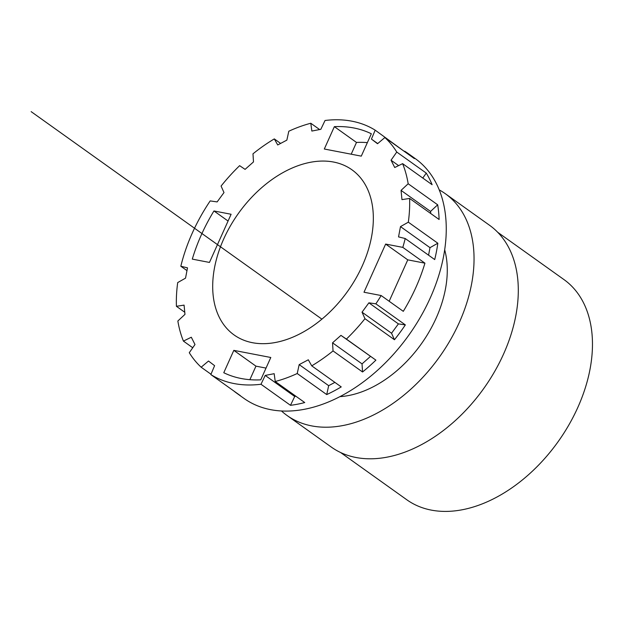 <?xml version="1.0" encoding="UTF-8"?>
<svg xmlns="http://www.w3.org/2000/svg" width="623" height="623" viewBox="0 0 623 623"><rect width="100%" height="100%" fill="white"/><g stroke="black" fill="none" stroke-linecap="round" stroke-linejoin="round"><path stroke-width="0.93" d="M402.808 247.378A147.34 97.406 -54.5 0 0 405.207 238.516L398.533 236.896L400.496 226.608L408.322 222.177A147.34 97.406 -54.5 0 0 409.615 198.441L401.96 199.625L401.056 190.381L408.174 183.754A147.34 97.406 -54.5 0 0 402.606 163.647L394.725 167.525L391.042 160.22L396.758 152.043A147.34 97.406 -54.5 0 0 384.874 137.535L377.53 143.726L371.433 139.077L375.178 130.16A147.34 97.406 -54.5 0 0 351.972 121.197A147.34 97.406 -54.5 0 0 325.042 120.488L320.822 129.319L311.85 131.056L310.799 123.253A147.34 97.406 -54.5 0 0 288.807 131.227L286.853 140.128L277.718 144.957L274.299 138.906A147.34 97.406 -54.5 0 0 252.985 153.819L253.491 161.918L245.08 169.37L239.629 165.663A147.34 97.406 -54.5 0 0 221.079 186.067L223.992 192.569L217.131 201.914L210.185 200.91A147.34 97.406 -54.5 0 0 180.826 266.231L187.5 267.851L185.537 278.146L177.703 282.577A147.34 97.406 -54.5 0 0 176.418 306.306L184.073 305.122L184.976 314.374L177.851 321.001A147.34 97.406 -54.5 0 0 183.427 341.1L191.308 337.23L194.991 344.527L189.275 352.704A147.34 97.406 -54.5 0 0 201.159 367.212L208.503 361.029L214.6 365.67L210.847 374.587A147.34 97.406 -54.5 0 0 234.061 383.558A147.34 97.406 -54.5 0 0 260.982 384.259L265.211 375.428L274.175 373.691L275.226 381.502A147.34 97.406 -54.5 0 0 297.218 373.52L299.18 364.619L308.315 359.79L311.734 365.849A147.34 97.406 -54.5 0 0 333.04 350.928L332.542 342.829L340.952 335.376L346.404 339.083A147.34 97.406 -54.5 0 0 364.953 318.688L362.033 312.178L368.894 302.833L375.848 303.837A147.34 97.406 -54.5 0 0 381.159 295.543L363.996 292.234L385.645 244.068L402.808 247.378L424.933 263.171A147.34 97.406 -54.5 0 1 415.821 287.585A147.34 97.406 -54.5 0 1 403.291 311.336L381.159 295.543M375.848 303.837L405.347 324.894L398.401 323.89L368.894 302.833M398.401 323.89L391.54 333.235L394.452 339.737A147.34 97.406 -54.5 0 0 405.347 324.894M394.452 339.737L364.953 318.688M346.404 339.083L375.903 360.141L340.952 335.376M370.451 356.434L362.041 363.887L362.547 371.986A147.34 97.406 -54.5 0 0 375.903 360.141M362.547 371.986L333.04 350.928M311.734 365.849L341.233 386.906A147.34 97.406 -54.5 0 1 326.725 394.577L297.218 373.52M275.226 381.502L304.733 402.551A147.34 97.406 -54.5 0 1 290.489 405.316L260.982 384.259M384.874 137.535L414.373 158.592A147.34 97.406 -54.5 0 0 408.112 153.499L415.191 158.554A147.34 97.406 125.5 0 1 420.564 316.897A147.34 97.406 125.5 0 1 270.647 409.661A147.34 97.406 125.5 0 1 244.006 398.416L236.927 393.362A147.34 97.406 -54.5 0 0 240.353 395.644L210.847 374.587M375.178 130.16L404.537 151.568M408.112 153.499A147.34 97.406 -54.5 0 0 404.685 151.218M396.758 152.043L426.257 173.101L422.791 178.053M402.606 163.647L432.105 184.704A147.34 97.406 -54.5 0 0 426.257 173.101M408.174 183.754L437.681 204.803L430.555 211.431L401.056 190.381M409.615 198.441L439.114 219.498A147.34 97.406 -54.5 0 0 437.681 204.803M408.322 222.177L437.829 243.227L429.995 247.666L400.496 226.608M405.207 238.516L434.706 259.573A147.34 97.406 -54.5 0 0 437.829 243.227M252.424 342.697A101.448 67.066 125.5 0 1 234.084 334.948A101.448 67.066 125.5 0 1 230.385 225.923A101.448 67.066 125.5 0 1 333.609 162.05A101.448 67.066 125.5 0 1 351.948 169.799A101.448 67.066 125.5 0 1 355.647 278.824A101.448 67.066 125.5 0 1 252.424 342.697M334.364 126.648A147.34 97.406 125.5 0 1 371.331 133.774L361.285 156.139L324.31 149.014L334.364 126.648L356.488 142.441A147.34 97.406 -54.5 0 1 367.36 142.612M192.297 259.121A147.34 97.406 125.5 0 1 201.408 234.707A147.34 97.406 125.5 0 1 213.946 210.956L231.11 214.265L209.46 262.431L192.297 259.121M260.741 379.851A147.34 97.406 125.5 0 1 223.774 372.725L233.82 350.36L270.795 357.485L260.741 379.851M233.648 390.862A147.34 97.406 -54.5 0 0 236.927 393.362M210.995 374.236L201.159 367.212M192.741 347.751L183.427 341.1M184.766 312.263L176.418 306.306M186.97 270.616L180.826 266.231M274.299 138.906L280.623 143.422M310.799 123.253L319.63 129.553M389.165 301.259L407.769 259.853L424.933 263.171M407.769 259.853L385.645 244.068M391.54 333.235L362.033 312.178M362.041 363.887L332.542 342.829M334.909 382.382L328.679 385.676L326.725 394.577M328.679 385.676L299.18 364.619M295.902 396.251L294.71 396.485L290.489 405.316M294.71 396.485L265.211 375.428M377.717 143.57L371.433 139.077M398.603 165.617L391.042 160.22M430.555 211.431L430.766 213.541M429.995 247.666L428.562 255.189M351.201 154.2L356.488 142.441M228.065 221.033L213.946 210.956M249.87 379.68L255.952 366.153L233.82 350.36M255.952 366.153L266.029 368.092M497.73 232.301L563.947 279.563A135.261 89.424 125.5 0 1 577.801 407.481A135.261 89.424 125.5 0 1 406.796 499.763L340.571 452.5M223.836 238.695A101.448 67.066 -54.5 0 0 234.084 334.948A101.448 67.066 -54.5 0 0 362.197 266.052A101.448 67.066 -54.5 0 0 351.948 169.799A101.448 67.066 -54.5 0 0 223.836 238.695M444.69 249.823A102.413 67.705 125.5 0 1 436.022 318.408A102.413 67.705 125.5 0 1 339.909 396.641M281.471 410.978A136.227 90.062 -54.5 0 0 287.039 415.479A136.227 90.062 -54.5 0 0 459.081 322.963A136.227 90.062 -54.5 0 0 445.32 193.706A136.227 90.062 -54.5 0 0 439.246 189.898M445.32 193.706L489.577 225.292A136.227 90.062 125.5 0 1 503.337 354.549A136.227 90.062 125.5 0 1 331.296 447.065L287.039 415.479M31.15 111.642L321.896 319.147"/></g></svg>
